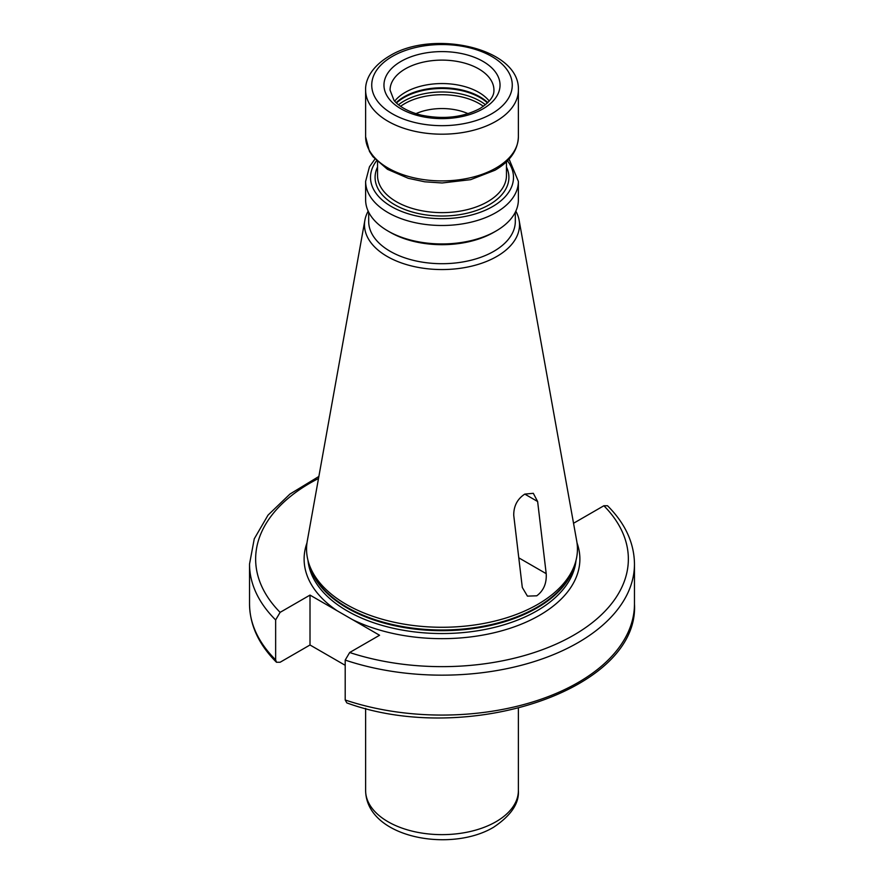 <?xml version="1.0" encoding="UTF-8"?>
<svg xmlns="http://www.w3.org/2000/svg" width="884" height="884" viewBox="0 0 884 884"><rect width="100%" height="100%" fill="white"/><g stroke="black" fill="none" stroke-linecap="round" stroke-linejoin="round"><path stroke-width="1.33" d="M468.056 113.66A42.775 24.697 0 0 0 415.944 113.66M394.728 101.119A51.935 29.99 180 0 1 405.281 92.345A51.935 29.99 0 0 1 489.272 101.119M496.001 231.033A76.378 44.101 180 0 1 387.988 231.033L390.153 232.282A73.317 42.333 180 0 0 493.847 232.282L496.001 231.033A76.378 44.101 0 0 0 496.012 231.033A76.378 44.101 0 0 0 518.378 199.85L518.378 181.397L509.073 159.098M387.988 231.033A76.378 44.101 180 0 1 365.622 199.85L365.622 181.397A76.378 44.101 180 0 0 412.773 222.138A76.378 44.101 180 0 0 496.001 212.569A76.378 44.101 0 0 0 518.378 181.397M368.683 212.204L368.683 221.365A73.317 42.333 180 0 0 413.944 260.482A73.317 42.333 180 0 0 493.847 251.299A73.317 42.333 0 0 0 515.317 221.365L515.317 212.204M515.825 211.143A77.527 44.752 0 0 1 519.107 220.182A77.527 44.752 0 0 1 496.819 256.448A77.527 44.752 180 0 1 408.673 265.211A77.527 44.752 180 0 1 364.893 220.182A77.527 44.752 180 0 1 368.175 211.143M524.787 494.101L533.317 493.316L537.627 501.515L546.202 573.661C546.765 583.307 543.616 590.689 536.765 595.805L527.428 596.125L522.3 587.462L513.737 515.317C513.67 506.057 517.35 498.985 524.787 494.101L537.627 501.515M574.987 563.893L573.915 567.119A134.346 77.56 0 0 1 536.997 607.264A134.346 77.56 180 0 1 402.629 626.579A134.346 77.56 180 0 1 310.085 567.119L309.013 563.893A135.44 78.201 180 0 0 402.308 623.839A135.44 78.201 180 0 0 537.77 604.369A135.44 78.201 0 0 0 574.987 563.893A135.44 78.201 0 0 0 576.722 541.008L519.107 220.182M309.013 563.893A135.44 78.201 180 0 1 307.278 541.008L364.893 220.182M573.429 522.687L573.992 523.008L603.882 505.747L607.529 505.747C625.209 523.438 634.193 542.864 634.469 564.047A192.469 111.119 180 0 1 537.947 660.37A192.469 111.119 180 0 1 345.202 660.083L345.202 699.995L346.848 702.913C465.89 746.439 639.574 690.327 634.469 603.96A192.469 111.119 0 0 1 537.947 700.283A192.469 111.119 0 0 1 345.202 699.995M318.516 478.476A186.358 107.594 0 0 0 280.118 612.358L275.642 619.927L275.642 659.84L276.471 662.249L280.118 662.249L310.008 644.989L345.202 665.309M345.202 660.083L349.677 652.514L379.567 635.253L310.008 595.098L310.008 644.989M280.118 612.358L310.008 595.098M400.596 106.323A52.697 30.421 180 0 1 404.739 103.627A52.697 30.421 0 0 1 483.404 106.323M485.471 104.754A53.769 31.039 0 0 0 403.977 101.074A53.769 31.039 180 0 0 398.529 104.754M396.507 102.975A53.769 31.039 180 0 1 403.977 97.572A53.769 31.039 0 0 1 487.493 102.975M487.824 102.654A53.648 30.973 0 0 0 404.065 96.853A53.648 30.973 180 0 0 396.176 102.654M493.935 90.102A51.935 29.99 0 0 0 461.879 62.399A51.935 29.99 0 0 0 405.281 68.897A51.935 29.99 0 0 0 390.065 90.102L393.899 100.113C395.944 103.362 404.563 111.052 421.392 115.163C443.536 119.649 463.072 117.428 479.99 108.5C494.465 99.163 493.924 92.212 493.935 90.102M483.04 108.809A58.046 33.515 0 0 0 483.04 61.416A58.046 33.515 0 0 0 400.96 61.416A58.046 33.515 0 0 0 400.96 108.809A58.046 33.515 0 0 0 483.04 108.809M491.681 113.793A70.267 40.565 0 0 0 491.681 56.421A70.267 40.565 0 0 0 392.319 56.421A70.267 40.565 0 0 0 392.319 113.793A70.267 40.565 0 0 0 491.681 113.793M496.001 121.274A76.378 44.101 0 0 0 518.378 90.102C520.3 48.233 432.862 28.841 389.258 56.123C370.418 67.405 365.147 81.14 365.622 90.102A76.378 44.101 0 0 0 412.773 130.832A76.378 44.101 0 0 0 496.001 121.274M496.001 167.993A76.378 44.101 180 0 1 412.773 177.551A76.378 44.101 180 0 1 365.622 136.81L369.468 151.44L372.86 156.634L387.457 169.308L408.264 178.303L424.762 181.806L442.122 182.977L470.619 179.673L494.996 170.225C510.024 161.474 517.825 150.324 518.378 136.81A76.378 44.101 0 0 1 496.001 167.993M506.466 161.783L506.466 175.408A64.466 37.216 0 0 1 487.581 201.729A64.466 37.216 180 0 1 417.336 209.795A64.466 37.216 180 0 1 377.534 175.408L377.534 161.783M377.534 167.054A66.908 38.631 180 0 0 408.275 210.768A66.908 38.631 180 0 0 489.305 204.712A66.908 38.631 0 0 0 506.466 167.054M507.46 160.811A71.493 41.272 0 0 1 492.554 206.591A71.493 41.272 180 0 1 401.668 211.475A71.493 41.272 180 0 1 376.54 160.811M518.786 557.837L546.202 573.661M309.223 564.522A134.213 77.494 180 0 0 399.866 626.767A134.213 77.494 180 0 0 536.908 607.993A134.213 77.494 0 0 0 574.777 564.522M576.003 560.434A134.213 77.494 0 0 1 536.908 610.855A134.213 77.494 180 0 1 394.154 628.458A134.213 77.494 180 0 1 307.997 560.434M352.274 619.507A137.882 79.604 180 0 0 539.494 615.341A137.882 79.604 0 0 0 577.02 542.909M337.301 610.855A137.882 79.604 180 0 1 306.98 542.909M349.677 652.514A186.358 107.594 0 0 0 573.771 635.132A186.358 107.594 0 0 0 603.882 505.747M276.471 662.249C258.791 644.569 249.807 625.132 249.531 603.96A192.469 111.119 0 0 0 275.642 659.84M275.642 619.927A192.469 111.119 180 0 1 249.531 564.047L249.531 603.96M518.378 790.539C519.273 803.379 510.974 815.645 493.471 827.314C450.42 853.049 366.407 837.811 365.622 790.539A76.378 44.101 0 0 0 412.773 831.28A76.378 44.101 0 0 0 496.001 821.722A76.378 44.101 0 0 0 518.378 790.539L518.378 708.404M365.622 90.102L365.622 136.81M518.378 90.102L518.378 136.81M374.927 159.098L369.457 166.789L365.622 181.397M493.847 232.282L496.012 231.033M634.469 564.047L634.469 603.96M318.87 476.454L289.941 494.068L268.029 515.129L254.26 538.82L249.531 564.047M365.622 708.404L365.622 790.539"/></g></svg>
